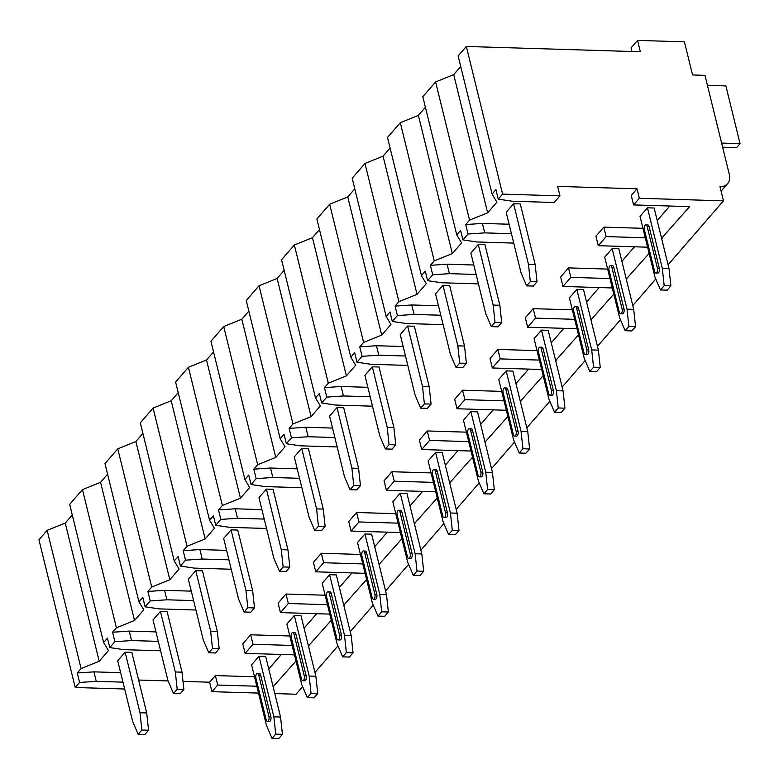 <?xml version="1.0" encoding="UTF-8"?>
<svg xmlns="http://www.w3.org/2000/svg" width="779" height="779" viewBox="0 0 779 779"><rect width="100%" height="100%" fill="white"/><g stroke="black" fill="none" stroke-linecap="round" stroke-linejoin="round"><path stroke-width="1.17" d="M183.016 681.391L209.619 682.2L211.946 691.664L258.521 693.086M274.802 693.583L296.078 694.235L302.642 686.659M122.975 682.141L96.265 681.323L79.575 682.462L77.248 672.998L81.094 668.557L99.196 661.264L65.251 523.069L47.149 530.363L38.95 539.837L75.222 687.497L124.659 689.006M138.623 680.038L168.079 680.934M637.008 188.82L631.253 195.451L633.58 204.916L639.325 198.285L723.467 200.846L719.981 186.648A14.139 10.74 40.9 0 0 727.644 183.61A14.139 10.74 40.9 0 0 729.387 174.73L704.976 75.339L692.55 74.959L684.41 41.832L637.563 40.401L640.348 51.765L466.339 46.458L502.601 194.117L559.974 195.86L557.647 186.395L637.008 188.82L639.325 198.285M603.822 227.127L595.945 236.222L598.272 245.687L606.15 236.592L603.822 227.127L642.967 228.315M568.504 267.888L560.627 276.983L562.954 286.448L570.832 277.353L568.504 267.888L607.649 269.086M533.196 308.659L525.319 317.754L527.636 327.219L535.514 318.124L533.196 308.659L572.331 309.857M497.878 349.43L490.001 358.525L492.328 367.99L500.206 358.895L497.878 349.43L537.023 350.618M462.56 390.191L454.683 399.286L457.01 408.751L464.888 399.656L462.56 390.191L501.705 391.389M427.252 430.962L419.375 440.057L421.692 449.522L429.58 440.427L427.252 430.962L466.397 432.16M391.934 471.733L384.057 480.828L386.384 490.293L394.262 481.198L391.934 471.733L431.079 472.921M356.626 512.494L348.739 521.589L351.066 531.054L358.944 521.959L356.626 512.494L395.761 513.692M321.308 553.265L313.431 562.36L315.758 571.825L323.636 562.73L321.308 553.265L360.453 554.453M285.99 594.026L278.113 603.131L280.44 612.596L288.318 603.501L285.99 594.026L325.135 595.224M250.682 634.797L242.805 643.892L245.122 653.357L253 644.262L250.682 634.797L289.827 635.995M209.619 682.2L215.364 675.568L217.692 685.033L211.946 691.664M633.58 204.916L689.61 206.63L661.575 238.277M99.196 661.264L108.466 650.562L103.617 642.558L107.463 638.118L109.79 647.583L114.893 641.701L112.566 632.236L116.412 627.796L134.514 620.493L143.784 609.791L138.935 601.787L142.781 597.347L145.108 606.812L150.201 600.93L147.874 591.465L151.72 587.025L169.822 579.722L179.092 569.021L174.253 561.026L178.099 556.586L180.416 566.051L185.519 560.159L183.192 550.695L187.038 546.254L205.14 538.961L214.41 528.259L209.561 520.255L213.407 515.815L215.734 525.28L220.827 519.398L218.51 509.933L222.356 505.493L240.458 498.19L249.718 487.488L244.879 479.494L248.725 475.044L251.052 484.519L256.145 478.627L253.818 469.162L257.664 464.722L275.766 457.419L285.036 446.718L280.187 438.723L284.033 434.283L286.36 443.748L291.463 437.866L289.136 428.392L292.982 423.951L311.084 416.658L320.354 405.956L315.505 397.952L319.351 393.512L321.678 402.977L326.771 397.095L324.453 387.63L328.3 383.19L346.392 375.887L355.662 365.185L350.823 357.191L354.669 352.751L356.986 362.216L362.089 356.324L359.762 346.859L363.608 342.419L381.71 335.116L390.98 324.424L386.131 316.42L389.977 311.98L392.304 321.445L397.397 315.563L395.08 306.098L398.926 301.658L417.028 294.355L426.288 283.653L421.449 275.649L425.295 271.209L427.622 280.674L432.715 274.792L430.388 265.327L434.234 260.887L452.336 253.584L461.606 242.882L456.757 234.888L460.603 230.448L462.93 239.913L468.033 234.021L465.706 224.556L469.552 220.116L487.654 212.823L496.924 202.121L492.075 194.117L495.921 189.677L498.248 199.142L512.154 201.216L554.22 202.501L559.974 195.86M295.981 661.05L273.117 686.718M245.122 653.357L294.462 654.866M331.289 620.279L308.426 645.957M292.144 645.46L253 644.262M280.44 612.596L329.77 614.095M366.607 579.508L343.743 605.186M327.462 604.689L288.318 603.501M315.758 571.825L365.088 573.325M401.915 538.747L379.061 564.424M362.78 563.928L323.636 562.73M351.066 531.054L400.396 532.563M437.233 497.976L414.37 523.654M398.088 523.157L358.944 521.959M386.384 490.293L435.714 491.792M472.551 457.205L449.687 482.883M433.406 482.386L394.262 481.198M421.692 449.522L471.032 451.031M507.859 416.444L485.005 442.121M468.715 441.625L429.58 440.427M457.01 408.751L506.34 410.26M543.177 375.673L520.314 401.351M504.032 400.854L464.888 399.656M492.328 367.99L541.658 369.489M578.485 334.912L555.631 360.58M539.35 360.083L500.206 358.895M527.636 327.219L576.976 328.728M613.803 294.141L590.94 319.818M574.659 319.322L535.514 318.124M562.954 286.448L612.284 287.957M649.121 253.37L626.258 279.048M609.976 278.551L570.832 277.353M598.272 245.687L647.602 247.186M645.285 237.78L606.15 236.592M314.94 672.462L337.959 645.888M350.258 631.691L373.268 605.127M385.566 590.93L408.586 564.356M420.884 550.159L443.894 523.595M456.202 509.388L479.212 482.824M491.51 468.627L514.529 442.053M526.828 427.856L549.838 401.292M562.136 387.085L585.156 360.521M597.454 346.324L620.474 319.75M632.772 305.553L655.782 278.989M668.08 264.792L723.467 200.846M256.836 686.221L217.692 685.033M281.336 654.467L268.755 668.986M273.721 686.737L272.971 686.124M112.566 632.236L129.256 631.097L155.966 631.905M147.874 591.465L164.564 590.326L191.283 591.144M183.192 550.695L199.882 549.555L226.592 550.373M218.51 509.933L235.19 508.794L261.91 509.612M253.818 469.162L270.508 468.023L297.227 468.841M289.136 428.392L305.826 427.262L332.536 428.07M324.453 387.63L341.134 386.491L367.854 387.309M359.762 346.859L376.452 345.72L403.162 346.538M395.08 306.098L411.77 304.959L438.48 305.767M430.388 265.327L447.078 264.188L473.798 265.006M465.706 224.556L482.396 223.417L509.106 224.235M669.794 206.026L657.213 220.545M634.486 246.787L621.905 261.316M599.168 287.558L586.587 302.077M563.85 328.329L551.269 342.848M528.542 369.09L515.961 383.619M493.224 409.861L480.643 424.38M457.916 450.622L445.335 465.151M422.598 491.393L410.017 505.922M387.28 532.164L374.699 546.683M351.972 572.925L339.391 587.454M316.654 613.696L304.073 628.215M215.364 675.568L254.509 676.756M77.248 672.998L93.938 671.858L120.648 672.676M654.136 208.012L647.446 207.808L640.026 216.367L654.905 276.944L660.485 289.954L667.175 290.158L670.885 285.874L664.185 285.669L662.325 268.385L669.015 268.589L654.136 208.012M530.333 281.589L528.464 264.305L535.163 264.509L520.284 203.932L513.585 203.728L506.175 212.287L521.054 272.864L526.623 285.864L533.313 286.068L537.023 281.794L530.333 281.589L526.623 285.864M618.818 248.783L612.128 248.579L604.718 257.138L619.597 317.715L625.167 330.715L631.857 330.919L635.567 326.644L628.877 326.44L627.007 309.156L633.707 309.36L618.818 248.783M495.016 322.35L493.156 305.066L499.845 305.271L484.966 244.694L478.277 244.489L470.857 253.048L485.736 313.625L491.315 326.635L498.005 326.839L501.715 322.555L495.016 322.35L491.315 326.635M583.51 289.545L576.82 289.34L569.4 297.899L584.279 358.476L589.849 371.486L596.548 371.69L600.258 367.406L593.559 367.201L591.699 349.917L598.389 350.122L583.51 289.545M459.707 363.121L457.838 345.837L464.527 346.042L449.649 285.465L442.959 285.26L435.549 293.819L450.428 354.396L455.997 367.406L462.687 367.61L466.397 363.326L459.707 363.121L455.997 367.406M548.192 330.315L541.502 330.111L534.082 338.67L548.961 399.247L554.541 412.257L561.231 412.461L564.941 408.177L558.251 407.972L556.381 390.688L563.071 390.892L548.192 330.315M424.389 403.892L422.52 386.608L429.219 386.812L414.34 326.235L407.641 326.031L400.231 334.59L415.11 395.167L420.679 408.167L427.379 408.371L431.079 404.097L424.389 403.892L420.679 408.167M512.884 371.086L506.184 370.882L498.774 379.441L513.653 440.018L519.223 453.018L525.922 453.222L529.623 448.947L522.933 448.743L521.063 431.459L527.763 431.663L512.884 371.086M389.072 444.653L387.212 427.369L393.901 427.574L379.022 366.997L372.333 366.792L364.913 375.351L379.792 435.928L385.371 448.938L392.061 449.142L395.771 444.858L389.072 444.653L385.371 448.938M477.566 411.848L470.876 411.643L463.456 420.202L478.335 480.779L483.915 493.789L490.604 493.993L494.314 489.709L487.615 489.504L485.755 472.22L492.445 472.425L477.566 411.848M353.763 485.424L351.894 468.14L358.593 468.345L343.705 407.768L337.015 407.563L329.605 416.122L344.484 476.699L350.053 489.709L356.743 489.903L360.453 485.629L353.763 485.424L350.053 489.709M442.248 452.618L435.558 452.414L428.148 460.973L443.027 521.55L448.597 534.55L455.287 534.754L458.997 530.48L452.307 530.275L450.437 512.991L457.127 513.195L442.248 452.618M318.445 526.195L316.586 508.911L323.275 509.115L308.396 448.529L301.707 448.324L294.287 456.893L309.166 517.47L314.735 530.47L321.435 530.674L325.145 526.4L318.445 526.195L314.735 530.47M406.94 493.38L400.24 493.175L392.83 501.744L407.709 562.321L413.279 575.321L419.978 575.525L423.679 571.25L416.989 571.046L415.129 553.762L421.819 553.957L406.94 493.38M283.137 566.956L281.268 549.672L287.957 549.877L273.078 489.3L266.389 489.095L258.969 497.654L273.848 558.231L279.427 571.241L286.117 571.445L289.827 567.161L283.137 566.956L279.427 571.241M371.622 534.151L364.932 533.946L357.512 542.505L372.391 603.082L377.971 616.092L384.66 616.296L388.37 612.012L381.681 611.807L379.811 594.523L386.501 594.728L371.622 534.151M247.819 607.727L245.95 590.443L252.649 590.648L237.77 530.071L231.071 529.866L223.661 538.425L238.54 599.002L244.109 612.002L250.809 612.206L254.509 607.932L247.819 607.727L244.109 612.002M336.314 574.921L329.614 574.717L322.204 583.276L337.083 643.853L342.653 656.853L349.352 657.057L353.053 652.783L346.363 652.578L344.493 635.294L351.193 635.498L336.314 574.921M212.501 648.498L210.642 631.204L217.331 631.409L202.452 570.832L195.763 570.627L188.343 579.186L203.222 639.773L208.801 652.773L215.491 652.977L219.201 648.693L212.501 648.498L208.801 652.773M300.996 615.683L294.306 615.478L286.886 624.037L301.765 684.624L307.345 697.624L314.034 697.828L317.744 693.544L311.045 693.339L309.185 676.055L315.875 676.26L300.996 615.683M177.193 689.259L175.324 671.975L182.013 672.18L167.134 611.603L160.445 611.398L153.035 619.957L167.913 680.534L173.483 693.544L180.173 693.748L183.883 689.464L177.193 689.259L173.483 693.544M265.678 656.454L258.988 656.249L251.578 664.808L266.457 725.385L272.027 738.395L278.716 738.599L282.426 734.315L275.737 734.11L273.867 716.826L280.557 717.031L265.678 656.454M141.875 730.03L140.016 712.746L146.705 712.951L131.826 652.374L125.127 652.169L117.717 660.728L132.596 721.305L138.165 734.305L144.865 734.509L148.565 730.235L141.875 730.03L138.165 734.305M47.149 530.363L81.094 668.557M492.075 194.117L458.13 55.922L466.339 46.458M456.757 234.888L422.822 96.693L435.607 81.922L453.709 74.628L460.73 66.517M421.449 275.649L387.504 137.464L400.299 122.692L418.391 115.389L425.422 107.288M386.131 316.42L352.186 178.225L364.981 163.463L383.083 156.16L390.104 148.049M350.823 357.191L316.878 218.996L329.663 204.225L347.765 196.931L354.796 188.82M315.505 397.952L281.56 259.758L294.355 244.995L312.457 237.692L319.478 229.591M280.187 438.723L246.252 300.528L259.037 285.766L277.139 278.463L284.16 270.352M244.879 479.494L210.934 341.299L223.719 326.528L241.821 319.234L248.852 311.123M209.561 520.255L175.616 382.061L188.411 367.298L206.513 359.995L213.534 351.884M174.253 561.026L140.308 422.831L153.093 408.069L171.195 400.766L178.216 392.655M138.935 601.787L104.99 463.602L117.785 448.831L135.877 441.527L142.908 433.426M103.617 642.558L69.672 504.364L82.467 489.601L100.569 482.298L107.59 474.187M65.251 523.069L72.281 514.958M637.563 40.401L631.068 47.899L631.954 51.511M498.248 199.142L502.601 194.117M462.93 239.913L476.836 241.977L513.741 243.106M511.433 233.7L484.723 232.882L468.033 234.021M427.622 280.674L441.527 282.748L478.433 283.877M476.115 274.471L449.405 273.653L432.715 274.792M392.304 321.445L406.21 323.519L443.115 324.639M440.807 315.232L414.087 314.424L397.397 315.563M356.986 362.216L370.901 364.28L407.797 365.409M405.489 356.003L378.779 355.185L362.089 356.324M321.678 402.977L335.583 405.051L372.489 406.18M370.171 396.774L343.461 395.956L326.771 397.095M286.36 443.748L300.266 445.822L337.171 446.942M334.863 437.535L308.143 436.727L291.463 437.866M251.052 484.519L264.957 486.583L301.863 487.712M299.545 478.306L272.835 477.488L256.145 478.627M215.734 525.28L229.639 527.354L266.545 528.483M264.237 519.077L237.517 518.259L220.827 519.398M180.416 566.051L194.331 568.125L231.227 569.245M228.919 559.838L202.209 559.03L185.519 560.159M145.108 606.812L159.013 608.886L195.918 610.015M193.601 600.609L166.891 599.791L150.201 600.93M109.79 647.583L123.695 649.657L160.601 650.777M158.293 641.37L131.573 640.562L114.893 641.701M75.222 687.497L79.575 682.462M435.607 81.922L469.552 220.116M400.299 122.692L434.234 260.887M364.981 163.463L398.926 301.658M329.663 204.225L363.608 342.419M294.355 244.995L328.3 383.19M259.037 285.766L292.982 423.951M223.719 326.528L257.664 464.722M188.411 367.298L222.356 505.493M153.093 408.069L187.038 546.254M117.785 448.831L151.72 587.025M82.467 489.601L116.412 627.796M487.654 212.823L453.709 74.628M452.336 253.584L418.391 115.389M484.723 232.882L482.396 223.417M662.179 238.296L661.429 237.683M626.861 279.067L626.112 278.454M449.405 273.653L447.078 264.188M417.028 294.355L383.083 156.16M591.543 319.838L590.794 319.215M414.087 314.424L411.77 304.959M381.71 335.116L347.765 196.931M556.235 360.599L555.485 359.986M378.779 355.185L376.452 345.72M346.392 375.887L312.457 237.692M520.917 401.37L520.168 400.757M343.461 395.956L341.134 386.491M311.084 416.658L277.139 278.463M485.599 442.141L484.85 441.518M308.143 436.727L305.826 427.262M275.766 457.419L241.821 319.234M450.291 482.902L449.541 482.289M272.835 477.488L270.508 468.023M240.458 498.19L206.513 359.995M414.973 523.673L414.224 523.06M237.517 518.259L235.19 508.794M205.14 538.961L171.195 400.766M379.665 564.434L378.915 563.821M202.209 559.03L199.882 549.555M169.822 579.722L135.877 441.527M344.347 605.205L343.597 604.592M166.891 599.791L164.564 590.326M134.514 620.493L100.569 482.298M309.029 645.976L308.28 645.353M131.573 640.562L129.256 631.097M96.265 681.323L93.938 671.858M722.63 147.221L736.574 147.65L740.05 143.638L721.617 143.073M707.429 85.339L725.872 85.904L740.05 143.638M647.446 207.808L662.325 268.385M669.015 268.589L670.885 285.874M664.185 285.669L660.485 289.954M647.164 226.514L657.398 268.161A3.262 1.548 91.7 0 1 657.301 271.433A3.262 1.548 91.7 0 1 655.908 273.03L657.817 273.088A3.262 1.548 -88.3 0 0 659.219 271.491A3.262 1.548 -88.3 0 0 659.307 268.219L649.082 226.572A3.262 1.548 -88.3 0 0 647.787 224.917L645.879 224.858A3.262 1.548 91.7 0 1 647.164 226.514L649.082 226.572M535.163 264.509L537.023 281.794M513.585 203.728L528.464 264.305M655.908 273.03A3.262 1.548 91.7 0 1 654.613 271.374L644.389 229.727A3.262 1.548 91.7 0 1 644.476 226.455A3.262 1.548 91.7 0 1 645.879 224.858M612.128 248.579L627.007 309.156M633.707 309.36L635.567 326.644M628.877 326.44L625.167 330.715M611.856 267.285L622.08 308.932A3.262 1.548 91.7 0 1 621.993 312.204A3.262 1.548 91.7 0 1 620.59 313.801L622.509 313.859A3.262 1.548 -88.3 0 0 623.901 312.262A3.262 1.548 -88.3 0 0 623.998 308.99L613.764 267.343A3.262 1.548 -88.3 0 0 612.469 265.688L610.561 265.629A3.262 1.548 91.7 0 1 611.856 267.285L613.764 267.343M499.845 305.271L501.715 322.555M478.277 244.489L493.156 305.066M620.59 313.801A3.262 1.548 91.7 0 1 619.305 312.136L609.071 270.488A3.262 1.548 91.7 0 1 609.168 267.226A3.262 1.548 91.7 0 1 610.561 265.629M576.82 289.34L591.699 349.917M598.389 350.122L600.258 367.406M593.559 367.201L589.849 371.486M576.538 308.046L586.772 349.693A3.262 1.548 91.7 0 1 586.675 352.965A3.262 1.548 91.7 0 1 585.282 354.562L587.191 354.62A3.262 1.548 -88.3 0 0 588.583 353.023A3.262 1.548 -88.3 0 0 588.681 349.752L578.446 308.104A3.262 1.548 -88.3 0 0 577.161 306.449L575.253 306.39A3.262 1.548 91.7 0 1 576.538 308.046L578.446 308.104M464.527 346.042L466.397 363.326M442.959 285.26L457.838 345.837M585.282 354.562A3.262 1.548 91.7 0 1 583.987 352.906L573.763 311.259A3.262 1.548 91.7 0 1 573.85 307.987A3.262 1.548 91.7 0 1 575.253 306.39M541.502 330.111L556.381 390.688M563.071 390.892L564.941 408.177M558.251 407.972L554.541 412.257M541.22 348.817L551.454 390.464A3.262 1.548 91.7 0 1 551.357 393.736A3.262 1.548 91.7 0 1 549.964 395.333L551.873 395.391A3.262 1.548 -88.3 0 0 553.275 393.794A3.262 1.548 -88.3 0 0 553.363 390.522L543.138 348.875A3.262 1.548 -88.3 0 0 541.843 347.22L539.935 347.161A3.262 1.548 91.7 0 1 541.22 348.817L543.138 348.875M429.219 386.812L431.079 404.097M407.641 326.031L422.52 386.608M549.964 395.333A3.262 1.548 91.7 0 1 548.669 393.677L538.445 352.03A3.262 1.548 91.7 0 1 538.532 348.758A3.262 1.548 91.7 0 1 539.935 347.161M506.184 370.882L521.063 431.459M527.763 431.663L529.623 448.947M522.933 448.743L519.223 453.018M505.912 389.588L516.136 431.235A3.262 1.548 91.7 0 1 516.049 434.497A3.262 1.548 91.7 0 1 514.646 436.094L516.565 436.152A3.262 1.548 -88.3 0 0 517.957 434.555A3.262 1.548 -88.3 0 0 518.054 431.293L507.82 389.646A3.262 1.548 -88.3 0 0 506.535 387.991L504.617 387.932A3.262 1.548 91.7 0 1 505.912 389.588L507.82 389.646M393.901 427.574L395.771 444.858M372.333 366.792L387.212 427.369M514.646 436.094A3.262 1.548 91.7 0 1 513.361 434.439L503.127 392.791A3.262 1.548 91.7 0 1 503.224 389.529A3.262 1.548 91.7 0 1 504.617 387.932M470.876 411.643L485.755 472.22M492.445 472.425L494.314 489.709M487.615 489.504L483.915 493.789M470.594 430.349L480.828 471.996A3.262 1.548 91.7 0 1 480.731 475.268A3.262 1.548 91.7 0 1 479.338 476.865L481.247 476.923A3.262 1.548 -88.3 0 0 482.649 475.326A3.262 1.548 -88.3 0 0 482.737 472.055L472.512 430.407A3.262 1.548 -88.3 0 0 471.217 428.752L469.309 428.693A3.262 1.548 91.7 0 1 470.594 430.349L472.512 430.407M358.593 468.345L360.453 485.629M337.015 407.563L351.894 468.14M479.338 476.865A3.262 1.548 91.7 0 1 478.043 475.209L467.819 433.562A3.262 1.548 91.7 0 1 467.906 430.29A3.262 1.548 91.7 0 1 469.309 428.693M435.558 452.414L450.437 512.991M457.127 513.195L458.997 530.48M452.307 530.275L448.597 534.55M435.286 471.12L445.51 512.767A3.262 1.548 91.7 0 1 445.422 516.039A3.262 1.548 91.7 0 1 444.02 517.636L445.939 517.694A3.262 1.548 -88.3 0 0 447.331 516.097A3.262 1.548 -88.3 0 0 447.428 512.825L437.194 471.178A3.262 1.548 -88.3 0 0 435.899 469.523L433.991 469.464A3.262 1.548 91.7 0 1 435.286 471.12L437.194 471.178M323.275 509.115L325.145 526.4M301.707 448.324L316.586 508.911M444.02 517.636A3.262 1.548 91.7 0 1 442.735 515.98L432.501 474.333A3.262 1.548 91.7 0 1 432.598 471.061A3.262 1.548 91.7 0 1 433.991 469.464M400.24 493.175L415.129 553.762M421.819 553.957L423.679 571.25M416.989 571.046L413.279 575.321M399.968 511.891L410.202 553.538A3.262 1.548 91.7 0 1 410.105 556.8A3.262 1.548 91.7 0 1 408.712 558.397L410.621 558.455A3.262 1.548 -88.3 0 0 412.013 556.858A3.262 1.548 -88.3 0 0 412.11 553.596L401.876 511.949A3.262 1.548 -88.3 0 0 400.591 510.294L398.673 510.235A3.262 1.548 91.7 0 1 399.968 511.891L401.876 511.949M287.957 549.877L289.827 567.161M266.389 489.095L281.268 549.672M408.712 558.397A3.262 1.548 91.7 0 1 407.417 556.742L397.183 515.094A3.262 1.548 91.7 0 1 397.28 511.832A3.262 1.548 91.7 0 1 398.673 510.235M364.932 533.946L379.811 594.523M386.501 594.728L388.37 612.012M381.681 611.807L377.971 616.092M364.65 552.652L374.884 594.299A3.262 1.548 91.7 0 1 374.787 597.571A3.262 1.548 91.7 0 1 373.394 599.168L375.303 599.226A3.262 1.548 -88.3 0 0 376.705 597.629A3.262 1.548 -88.3 0 0 376.793 594.358L366.568 552.71A3.262 1.548 -88.3 0 0 365.273 551.055L363.365 550.996A3.262 1.548 91.7 0 1 364.65 552.652L366.568 552.71M252.649 590.648L254.509 607.932M231.071 529.866L245.95 590.443M373.394 599.168A3.262 1.548 91.7 0 1 372.099 597.512L361.875 555.865A3.262 1.548 91.7 0 1 361.962 552.593A3.262 1.548 91.7 0 1 363.365 550.996M329.614 574.717L344.493 635.294M351.193 635.498L353.053 652.783M346.363 652.578L342.653 656.853M329.342 593.423L339.566 635.07A3.262 1.548 91.7 0 1 339.478 638.342A3.262 1.548 91.7 0 1 338.076 639.939L339.995 639.997A3.262 1.548 -88.3 0 0 341.387 638.4A3.262 1.548 -88.3 0 0 341.484 635.128L331.25 593.481A3.262 1.548 -88.3 0 0 329.965 591.826L328.047 591.767A3.262 1.548 91.7 0 1 329.342 593.423L331.25 593.481M217.331 631.409L219.201 648.693M195.763 570.627L210.642 631.204M338.076 639.939A3.262 1.548 91.7 0 1 336.791 638.283L326.557 596.636A3.262 1.548 91.7 0 1 326.654 593.364A3.262 1.548 91.7 0 1 328.047 591.767M294.306 615.478L309.185 676.055M315.875 676.26L317.744 693.544M311.045 693.339L307.345 697.624M294.024 634.194L304.258 675.841A3.262 1.548 91.7 0 1 304.161 679.103A3.262 1.548 91.7 0 1 302.768 680.7L304.677 680.758A3.262 1.548 -88.3 0 0 306.069 679.161A3.262 1.548 -88.3 0 0 306.166 675.899L295.942 634.252A3.262 1.548 -88.3 0 0 294.647 632.587L292.738 632.529A3.262 1.548 91.7 0 1 294.024 634.194L295.942 634.252M182.013 672.18L183.883 689.464M160.445 611.398L175.324 671.975M302.768 680.7A3.262 1.548 91.7 0 1 301.473 679.045L291.249 637.397A3.262 1.548 91.7 0 1 291.336 634.125A3.262 1.548 91.7 0 1 292.738 632.529M258.988 656.249L273.867 716.826M280.557 717.031L282.426 734.315M275.737 734.11L272.027 738.395M258.716 674.955L268.94 716.602A3.262 1.548 91.7 0 1 268.843 719.874A3.262 1.548 91.7 0 1 267.45 721.471L269.359 721.529A3.262 1.548 -88.3 0 0 270.761 719.932A3.262 1.548 -88.3 0 0 270.849 716.661L260.624 675.013A3.262 1.548 -88.3 0 0 259.329 673.358L257.421 673.299A3.262 1.548 91.7 0 1 258.716 674.955L260.624 675.013M146.705 712.951L148.565 730.235M125.127 652.169L140.016 712.746M267.45 721.471A3.262 1.548 91.7 0 1 266.165 719.815L255.931 678.168A3.262 1.548 91.7 0 1 256.028 674.896A3.262 1.548 91.7 0 1 257.421 673.299M657.398 268.161L659.307 268.219M622.08 308.932L623.998 308.99M586.772 349.693L588.681 349.752M551.454 390.464L553.363 390.522M516.136 431.235L518.054 431.293M480.828 471.996L482.737 472.055M445.51 512.767L447.428 512.825M410.202 553.538L412.11 553.596M374.884 594.299L376.793 594.358M339.566 635.07L341.484 635.128M304.258 675.841L306.166 675.899M268.94 716.602L270.849 716.661M721.091 191.176L727.644 183.61"/></g></svg>
